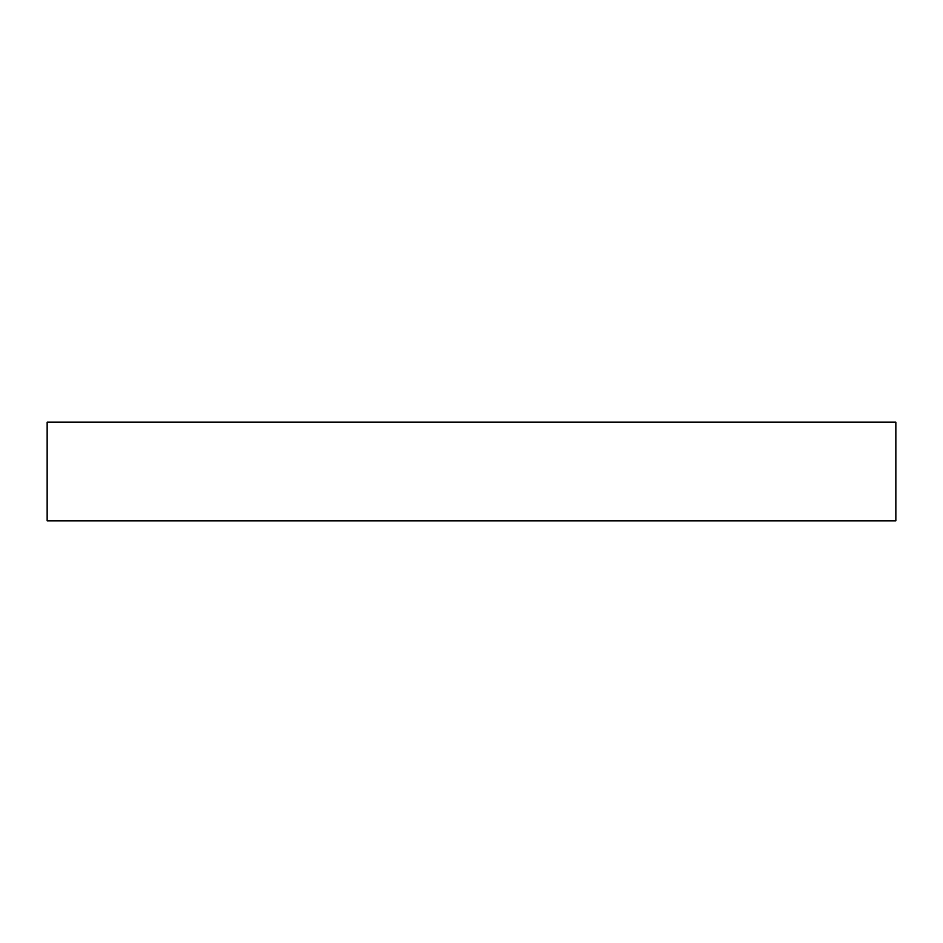 <?xml version="1.0" encoding="UTF-8"?>
<svg xmlns="http://www.w3.org/2000/svg" width="943" height="943" viewBox="0 0 943 943"><rect width="100%" height="100%" fill="white"/><g stroke="black" fill="none" stroke-linecap="round" stroke-linejoin="round"><path stroke-width="1.41" d="M895.85 422.169L47.15 422.169L47.15 520.831L895.85 520.831L895.85 422.169L895.85 520.831L47.15 520.831L47.15 422.169L895.85 422.169"/></g></svg>
